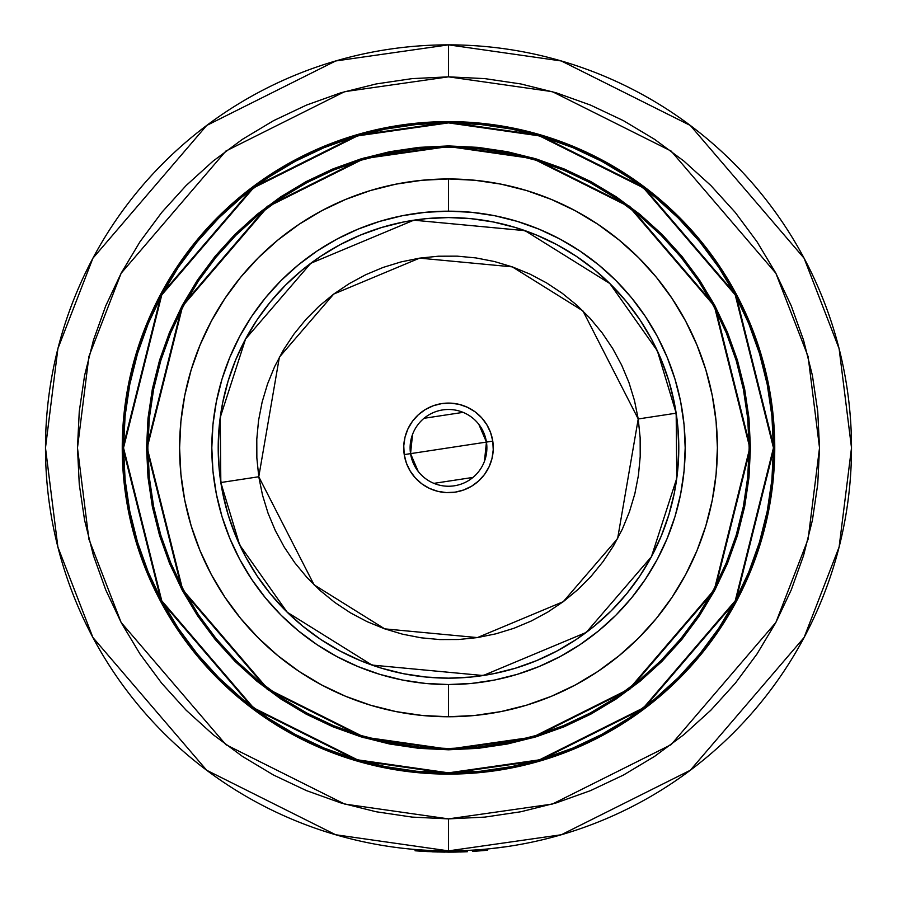 <?xml version="1.0" encoding="UTF-8"?>
<svg xmlns="http://www.w3.org/2000/svg" width="897" height="897" viewBox="0 0 897 897"><rect width="100%" height="100%" fill="white"/><g stroke="black" fill="none" stroke-linecap="round" stroke-linejoin="round"><path stroke-width="1.35" d="M448.5 850.872A403.011 403.011 0 0 1 45.489 447.861A403.011 403.011 0 0 1 448.5 44.85L335.657 60.974L206.691 125.457L92.907 258.213L57.89 348.653L45.489 447.861L57.89 547.058L92.907 637.509L206.691 770.265L335.657 834.748L448.5 850.872L448.5 818.883L344.616 804.048L225.887 744.678L121.129 622.462L88.893 539.187L77.478 447.861L88.893 356.535L121.129 273.26L225.887 151.044L344.616 91.673L448.5 76.839L448.5 44.85L448.5 76.839L484.862 78.622L520.888 83.959L556.207 92.806L590.484 105.072L623.404 120.647L654.631 139.36L683.873 161.056L710.85 185.511L735.305 212.488L757.001 241.73L775.714 272.957L791.277 305.877L803.544 340.154L812.402 375.473L817.739 411.499L819.522 447.861L817.739 484.223L812.402 520.249L803.544 555.568L791.277 589.845L775.714 622.765L757.001 653.991L735.305 683.234L710.85 710.211L683.873 734.665L654.631 756.362L623.404 775.075L590.484 790.638L556.207 802.905L520.888 811.751L484.862 817.1L448.5 818.883L412.138 817.1L376.112 811.751L340.793 802.905L306.516 790.638L273.596 775.075L242.369 756.362L213.127 734.665L186.15 710.211L161.695 683.234L139.999 653.991L121.286 622.765L105.723 589.845L93.456 555.568L84.598 520.249L79.261 484.223L77.478 447.861L79.261 411.499L84.598 375.473L93.456 340.154L105.723 305.877L121.286 272.957L139.999 241.73L161.695 212.488L186.15 185.511L213.127 161.056L242.369 139.36L273.596 120.647L306.516 105.072L340.793 92.806L376.112 83.959L412.138 78.622L448.5 76.839L552.384 91.673L671.113 151.044L775.871 273.26L808.107 356.535L819.522 447.861L808.107 539.187L775.871 622.462L671.113 744.678L552.384 804.048L448.5 818.883L448.5 850.872L561.343 834.748L690.309 770.265L804.093 637.509L839.11 547.058L851.511 447.861L839.11 348.653L804.093 258.213L690.309 125.457L561.343 60.974L448.5 44.85A403.011 403.011 0 0 1 851.511 447.861A403.011 403.011 0 0 1 448.5 850.872L448.5 850.872M448.5 774.111L480.478 772.541L512.142 767.843L543.201 760.062L573.351 749.275L602.291 735.585L629.75 719.125L655.472 700.052L679.186 678.547L700.692 654.832L719.764 629.111L736.224 601.652L749.914 572.712L760.701 542.562L768.482 511.503L773.18 479.839L774.75 447.861L773.18 415.883L768.482 384.208L760.701 353.16L749.914 323.01L736.224 294.07L719.764 266.611L700.692 240.889L679.186 217.164L655.472 195.669L629.75 176.597L602.291 160.137L573.351 146.446L543.201 135.66L512.142 127.879L480.478 123.181L448.5 121.611L416.522 123.181L384.858 127.879L353.799 135.66L323.649 146.446L294.709 160.137L267.25 176.597L241.528 195.669L217.814 217.164L196.308 240.889L177.236 266.611L160.776 294.07L147.086 323.01L136.299 353.16L128.518 384.208L123.82 415.883L122.25 447.861L123.82 479.839L128.518 511.503L136.299 542.562L147.086 572.712L160.776 601.652L177.236 629.111L196.308 654.832L217.814 678.547L241.528 700.052L267.25 719.125L294.709 735.585L323.649 749.275L353.799 760.062L384.858 767.843L416.522 772.541L448.5 774.111A326.25 326.25 0 0 1 122.25 447.861A326.25 326.25 0 0 1 448.5 121.611A326.25 326.25 0 0 1 774.75 447.861A326.25 326.25 0 0 1 448.5 774.111A326.25 326.25 0 0 0 511.895 767.888M512.4 767.787A326.25 326.25 0 0 0 768.426 511.761M768.527 511.256A326.25 326.25 0 0 0 768.527 384.465M768.426 383.961A326.25 326.25 0 0 0 512.4 127.935M448.5 773.472A325.611 325.611 0 0 1 122.889 447.861A325.611 325.611 0 0 1 448.5 122.25L357.331 135.279L253.133 187.372L161.202 294.631L122.889 447.861L161.202 601.091L253.133 708.35L357.331 760.443L448.5 773.472L448.5 772.833L357.511 759.826L253.515 707.834L161.763 600.788L123.528 447.861L161.763 294.934L253.515 187.888L357.511 135.896L448.5 122.889L448.5 122.25L448.5 122.889L480.355 124.459L511.895 129.134L542.831 136.882L572.858 147.635L601.685 161.269L629.044 177.662L654.653 196.656L678.289 218.072L699.705 241.708L718.699 267.317L735.092 294.676L748.726 323.503L759.479 353.53L767.227 384.465L771.902 416.006L773.472 447.861L771.902 479.716L767.227 511.256L759.479 542.192L748.726 572.219L735.092 601.046L718.699 628.405L699.705 654.014L678.289 677.65L654.653 699.066L629.044 718.06L601.685 734.452L572.858 748.087L542.831 758.84L511.895 766.587L480.355 771.263L448.5 772.833L416.645 771.263L385.105 766.587L354.169 758.84L324.142 748.087L295.315 734.452L267.956 718.06L242.347 699.066L218.711 677.65L197.295 654.014L178.301 628.405L161.909 601.046L148.274 572.219L137.521 542.192L129.773 511.256L125.098 479.716L123.528 447.861L125.098 416.006L129.773 384.465L137.521 353.53L148.274 323.503L161.909 294.676L178.301 267.317L197.295 241.708L218.711 218.072L242.347 196.656L267.956 177.662L295.315 161.269L324.142 147.635L354.169 136.882L385.105 129.134L416.645 124.459L448.5 122.889L539.489 135.896L643.485 187.888L735.237 294.934L773.472 447.861L735.237 600.788L643.485 707.834L539.489 759.826L448.5 772.833L448.5 773.472L539.669 760.443L643.867 708.35L735.798 601.091L774.111 447.861L735.798 294.631L643.867 187.372L539.669 135.279L448.5 122.25A325.611 325.611 0 0 1 774.111 447.861A325.611 325.611 0 0 1 448.5 773.472L480.411 771.902L512.019 767.215L543.021 759.445L573.105 748.681L601.988 735.024L629.402 718.598L655.068 699.559L678.737 678.098L700.198 654.418L719.237 628.752L735.663 601.349L749.32 572.465L760.084 542.382L767.854 511.38L772.541 479.772L774.111 447.861L772.541 415.95L767.854 384.342L760.084 353.34L749.32 323.256L735.663 294.373L719.237 266.958L700.198 241.293L678.737 217.623L655.068 196.163L629.402 177.124L601.988 160.698L573.105 147.041L543.021 136.277L512.019 128.506L480.411 123.82L448.5 122.25L416.589 123.82L384.981 128.506L353.979 136.277L323.895 147.041L295.012 160.698L267.598 177.124L241.932 196.163L218.263 217.623L196.802 241.293L177.763 266.958L161.337 294.373L147.68 323.256L136.916 353.34L129.146 384.342L124.459 415.95L122.889 447.861L124.459 479.772L129.146 511.38L136.916 542.382L147.68 572.465L161.337 601.349L177.763 628.752L196.802 654.418L218.263 678.098L241.932 699.559L267.598 718.598L295.012 735.024L323.895 748.681L353.979 759.445L384.981 767.215L416.589 771.902L448.5 773.472M418.944 148.016L448.5 146.559A301.302 301.302 0 0 1 749.802 447.861A301.302 301.302 0 0 1 448.5 749.163L364.137 737.11L267.721 688.896L182.652 589.643L147.198 447.861L182.652 306.068L267.721 206.826L364.137 158.612L448.5 146.559L448.5 145.919L363.958 157.995L267.34 206.31L182.08 305.776L146.559 447.861L182.08 589.946L267.34 689.412L363.958 737.715L448.5 749.802L448.5 749.163L418.484 747.661M306.718 712.992A300.663 300.663 0 0 0 448.5 748.524A300.663 300.663 0 0 1 147.837 447.861A300.663 300.663 0 0 1 448.5 147.198A300.663 300.663 0 0 0 306.718 182.73M281.636 197.755A300.663 300.663 0 0 0 198.394 280.996M183.369 306.079A300.663 300.663 0 0 0 183.369 589.643M198.394 614.725A300.663 300.663 0 0 0 281.636 697.956M448.5 716.759L448.5 684.546A236.685 236.685 0 0 1 211.815 447.861A236.685 236.685 0 0 1 448.5 211.176L448.5 178.963A268.898 268.898 0 0 0 179.602 447.861A268.898 268.898 0 0 0 448.5 716.759A268.898 268.898 0 0 0 717.398 447.861A268.898 268.898 0 0 0 448.5 178.963L448.5 211.176L471.699 212.309L494.673 215.717L517.21 221.368L539.075 229.184L560.076 239.118L580 251.059L598.658 264.895L615.869 280.492L631.466 297.703L645.302 316.361L657.243 336.285L667.166 357.286L674.993 379.151L680.644 401.688L684.052 424.662L685.185 447.861L684.052 471.06L680.644 494.034L674.993 516.571L667.166 538.435L657.243 559.436L645.302 579.361L631.466 598.019L615.869 615.23L598.658 630.826L580 644.663L560.076 656.604L539.075 666.527L517.21 674.353L494.673 680.004L471.699 683.413L448.5 684.546L425.301 683.413L402.327 680.004L379.79 674.353L357.925 666.527L336.924 656.604L317 644.663L298.342 630.826L281.131 615.23L265.534 598.019L251.698 579.361L239.757 559.436L229.834 538.435L222.008 516.571L216.356 494.034L212.948 471.06L211.815 447.861L212.948 424.662L216.356 401.688L222.008 379.151L229.834 357.286L239.757 336.285L251.698 316.361L265.534 297.703L281.131 280.492L298.342 264.895L317 251.059L336.924 239.118L357.925 229.184L379.79 221.368L402.327 215.717L425.301 212.309L448.5 211.176A236.685 236.685 0 0 1 685.185 447.861A236.685 236.685 0 0 1 448.5 684.546L448.5 716.759L474.861 715.458L500.963 711.59L526.561 705.177L551.397 696.285L575.257 685.005L597.895 671.438L619.087 655.718L638.642 638.002L656.357 618.448L672.077 597.245L685.644 574.618L696.924 550.758L705.816 525.911L712.229 500.324L716.098 474.221L717.398 447.861L716.098 421.5L712.229 395.398L705.816 369.799L696.924 344.964L685.644 321.104L672.077 298.466L656.357 277.274L638.642 257.719L619.087 240.004L597.895 224.284L575.257 210.717L551.397 199.437L526.561 190.545L500.963 184.132L474.861 180.263L448.5 178.963L422.139 180.263L396.037 184.132L370.439 190.545L345.603 199.437L321.743 210.717L299.105 224.284L277.913 240.004L258.358 257.719L240.643 277.274L224.923 298.466L211.356 321.104L200.076 344.964L191.184 369.799L184.771 395.398L180.902 421.5L179.602 447.861L180.902 474.221L184.771 500.324L191.184 525.911L200.076 550.758L211.356 574.618L224.923 597.245L240.643 618.448L258.358 638.002L277.913 655.718L299.105 671.438L321.743 685.005L345.603 696.285L370.439 705.177L396.037 711.59L422.139 715.458L448.5 716.759M448.5 678.154L471.071 677.044L493.428 673.725L515.349 668.231L536.63 660.618L557.059 650.964L576.446 639.337L594.599 625.882L611.339 610.7L626.521 593.96L639.976 575.807L651.603 556.42L661.257 535.991L668.87 514.71L674.365 492.789L677.683 470.432L678.794 447.861L677.683 425.29L674.365 402.932L668.87 381.012L661.257 359.731L651.603 339.301L639.976 319.915L626.521 301.762L611.339 285.022L594.599 269.84L576.446 256.385L557.059 244.758L536.63 235.104L515.349 227.49L493.428 221.996L471.071 218.677L448.5 217.567L425.929 218.677L403.572 221.996L381.651 227.49L360.37 235.104L339.941 244.758L320.554 256.385L302.401 269.84L285.661 285.022L270.479 301.762L257.024 319.915L245.397 339.301L235.743 359.731L228.13 381.012L222.635 402.932L219.317 425.29L218.206 447.861L219.317 470.432L222.635 492.789L228.13 514.71L235.743 535.991L245.397 556.42L257.024 575.807L270.479 593.96L285.661 610.7L302.401 625.882L320.554 639.337L339.941 650.964L360.37 660.618L381.651 668.231L403.572 673.725L425.929 677.044L448.5 678.154M590.282 182.73A300.663 300.663 0 0 0 448.5 147.198L477.966 148.644L507.153 152.983L535.778 160.148L563.551 170.094L590.226 182.708L615.533 197.867L639.236 215.448L661.1 235.261L680.913 257.125L698.494 280.828L713.653 306.135L726.267 332.798L736.213 360.583L743.378 389.208L747.706 418.394L749.163 447.861L747.706 477.327L743.378 506.513L736.213 535.139L726.267 562.912L713.653 589.587L698.494 614.894L680.913 638.597L661.1 660.461L639.236 680.274L615.533 697.844L590.226 713.014L563.551 725.628L535.778 735.574L507.153 742.738L477.966 747.066L448.5 748.524L419.034 747.066L389.847 742.738L361.222 735.574L333.449 725.628L306.774 713.014L281.467 697.844L257.764 680.274L235.9 660.461L216.087 638.597L198.506 614.894L183.347 589.587L170.733 562.912L160.787 535.139L153.622 506.513L149.294 477.327L147.837 447.861L149.294 418.394L153.622 389.208L160.787 360.583L170.733 332.798L183.347 306.135L198.506 280.828L216.087 257.125L235.9 235.261L257.764 215.448L281.467 197.867L306.774 182.708L333.449 170.094L361.222 160.148L389.847 152.983L419.034 148.644L448.5 147.198A300.663 300.663 0 0 1 749.163 447.861A300.663 300.663 0 0 1 448.5 748.524A300.663 300.663 0 0 0 590.282 712.992M615.364 697.956A300.663 300.663 0 0 0 698.606 614.725M713.631 589.643A300.663 300.663 0 0 0 713.631 306.079M698.606 280.996A300.663 300.663 0 0 0 615.364 197.755M478.056 747.706L448.5 749.163A301.302 301.302 0 0 1 147.198 447.861A301.302 301.302 0 0 1 448.5 146.559L478.516 148.061M681.406 256.721L699.021 280.469M748.345 477.395L744.005 506.637M639.639 680.767L615.891 698.382M215.594 639L197.979 615.252M148.655 418.327L152.995 389.085M257.361 214.955L281.109 197.34M448.5 145.919L448.5 146.559L532.863 158.612L629.279 206.826L714.348 306.068L749.802 447.861L714.348 589.643L629.279 688.896L532.863 737.11L448.5 749.163L448.5 749.802L533.042 737.715L629.66 689.412L714.92 589.946L750.441 447.861L714.92 305.776L629.66 206.31L533.042 157.995L448.5 145.919L418.91 147.377L389.59 151.728L360.852 158.926L332.955 168.905L306.169 181.575L280.75 196.813L256.957 214.461L235.003 234.352L215.101 256.318L197.452 280.111L182.214 305.529L169.544 332.316L159.565 360.213L152.367 388.95L148.016 418.26L146.559 447.861L148.016 477.451L152.367 506.76L159.565 535.509L169.544 563.406L182.214 590.192L197.452 615.611L215.101 639.404L235.003 661.358L256.957 681.26L280.75 698.909L306.169 714.147L332.955 726.817L360.852 736.796L389.59 743.994L418.91 748.345L448.5 749.802L478.09 748.345L507.41 743.994L536.148 736.796L564.045 726.817L590.831 714.147L616.25 698.909L640.043 681.26L661.997 661.358L681.899 639.404L699.548 615.611L714.786 590.192L727.456 563.406L737.435 535.509L744.633 506.76L748.984 477.451L750.441 447.861L748.984 418.26L744.633 388.95L737.435 360.213L727.456 332.316L714.786 305.529L699.548 280.111L681.899 256.318L661.997 234.352L640.043 214.461L616.25 196.813L590.831 181.575L564.045 168.905L536.148 158.926L507.41 151.728L478.09 147.377L448.5 145.919M480.478 123.181L483.651 123.517M773.18 479.839L772.844 483.012M416.522 772.541L413.349 772.205M123.82 415.883L124.156 412.71M448.5 121.611A326.25 326.25 0 0 0 385.105 127.834M384.6 127.935A326.25 326.25 0 0 0 128.574 383.961M128.473 384.465A326.25 326.25 0 0 0 128.473 511.256M128.574 511.761A326.25 326.25 0 0 0 384.6 767.787M384.297 845.725L389.69 846.555M467.191 850.434L472.394 850.165L472.472 851.444L472.394 850.165M487.553 848.977L487.676 850.244L487.553 848.977L490.154 848.708M490.67 848.663L507.197 846.577M507.467 846.533L514.149 845.49M515.416 845.277L512.703 845.725M422.857 851.331L418.877 851.062M418.686 851.051L416.073 850.849M461.181 851.948L467.415 851.713L466.44 851.758L466.373 850.479L466.44 851.758L448.5 852.15L415.939 850.838L416.04 849.56L415.188 849.493L416.78 849.616M445.136 852.139L432.511 851.836L445.136 852.139M487.676 850.244L472.472 851.444L487.676 850.244M461.047 851.959L462.146 851.915M466.44 851.758L454.297 852.105L454.274 850.827L454.297 852.105L448.5 852.15L415.939 850.838L416.04 849.56L415.176 849.493L415.087 850.771L418.843 851.062M453.198 852.128L426.703 851.567L457.089 852.06M463.469 851.87L462.56 851.903M461.439 851.948L460.127 851.982M463.895 851.858L465.969 851.769M464.354 851.836L463.682 851.87M466.104 851.769L464.186 851.847M455.362 852.094L450.832 852.139M467.359 850.434L467.415 851.713M455.687 852.083L454.757 852.105M454.263 852.105L452.996 852.128M438.072 852.015L420.839 851.197M417.901 850.995L415.076 850.771L415.176 849.493M419.325 851.096L420.682 851.197M415.939 850.838L415.087 850.771M424.774 851.455L421.781 851.264M418.193 471.418L410.557 453.635L486.443 442.086L484.447 461.327M472.988 477.417L433.913 483.36M478.807 424.303L486.443 442.086A38.38 38.38 0 0 1 454.274 485.804A38.38 38.38 0 0 1 410.557 453.635A38.38 38.38 0 0 0 454.274 485.804A38.38 38.38 0 0 0 486.443 442.086L492.767 441.122A44.783 44.783 0 0 1 455.239 492.128A44.783 44.783 0 0 1 404.233 454.6L410.557 453.635L404.233 454.6L403.762 445.831L405.018 437.153L407.944 428.867L412.429 421.321L418.305 414.795L425.335 409.537L433.251 405.758L441.761 403.594L450.518 403.123L459.208 404.379L467.483 407.305L475.04 411.79L481.566 417.666L486.813 424.696L490.603 432.612L492.767 441.122L493.238 449.879L491.982 458.569L489.056 466.844L484.571 474.39L478.695 480.927L471.665 486.174L463.749 489.964L455.239 492.128L446.482 492.599L437.792 491.343L429.517 488.417L421.96 483.932L415.434 478.056L410.187 471.026L406.397 463.11L404.233 454.6A44.783 44.783 0 0 1 441.761 403.594A44.783 44.783 0 0 1 492.767 441.122L486.443 442.086A38.38 38.38 0 0 0 442.726 409.918A38.38 38.38 0 0 0 410.557 453.635A38.38 38.38 0 0 1 442.726 409.918A38.38 38.38 0 0 1 486.443 442.086L410.557 453.635L412.553 434.395M675.329 408.057L676.17 413.181L638.227 418.966L617.618 538.581L563.282 601.663L477.395 637.588L384.712 628.864L314.062 584.81L258.773 476.756L279.382 357.141L333.718 294.059L419.605 258.134L512.288 266.858L582.938 310.911L638.227 418.966L676.17 413.181L657.355 350.828L609.825 283.519L525.037 230.664L413.82 220.191L310.766 263.292L245.565 338.999L220.236 417.397L220.83 482.53L258.773 476.756L220.83 482.53A230.294 230.294 0 0 1 413.82 220.191A230.294 230.294 0 0 1 676.17 413.181L677 419.224M221.671 487.665L220 476.498M218.868 465.207L218.285 453.96M218.263 442.613L218.801 431.367M219.888 420.11L220.494 415.513M220.572 414.952L221.525 408.931M223.712 397.831L226.425 386.876M229.688 376.045L231.258 371.425M231.426 370.966L233.478 365.393M237.806 354.909L242.594 344.717M247.908 334.727L253.694 325.039M259.984 315.587L262.743 311.741M263 311.394L266.678 306.527M273.854 297.748L281.4 289.395M289.406 281.355L293.184 277.823M293.364 277.666L297.737 273.776M306.494 266.566L310.463 263.516M310.597 263.426L315.531 259.838M324.927 253.537L334.592 247.707M344.594 242.336L349.236 240.06M349.752 239.813L354.764 237.503M365.236 233.142L375.832 229.329M386.652 226.033L397.606 223.263M408.696 221.032L419.863 219.361M431.154 218.218L442.4 217.646M453.747 217.623L464.994 218.162M476.251 219.249L481.409 219.933M481.767 219.989L487.43 220.886M498.53 223.073L509.485 225.786M520.316 229.049L525.238 230.731M525.395 230.787L530.957 232.839M541.452 237.156L545.724 239.095M546.15 239.297L551.644 241.955M561.634 247.269L571.322 253.055M580.774 259.345L589.834 266.039M598.613 273.215L606.966 280.761M615.006 288.767L618.369 292.366M618.538 292.545L622.585 297.098M629.795 305.855L632.845 309.824M633.08 310.138L636.522 314.892M642.824 324.288L648.654 333.953M654.014 343.955L656.301 348.585M656.537 349.101L658.858 354.124M663.197 364.563L667.032 375.193M670.328 386.013L673.098 396.967M678.132 430.515L678.715 441.761M678.737 453.108L678.199 464.354M677.112 475.612L676.506 480.209M676.428 480.77L675.475 486.791M673.288 497.891L670.575 508.846M667.312 519.677L665.742 524.297M665.574 524.756L663.522 530.318M659.194 540.813L654.406 551.005M649.092 560.984L643.306 570.683M637.016 580.135L634.257 583.981M634 584.328L630.322 589.194M623.146 597.974L615.6 606.327M607.594 614.367L603.816 617.898M603.636 618.055L599.263 621.946M590.506 629.156L586.537 632.194M586.403 632.295L581.469 635.883M572.073 642.185L562.408 648.004M552.406 653.375L547.764 655.662M547.248 655.909L542.237 658.207M531.764 662.569L521.168 666.393M510.348 669.689L499.394 672.458M488.304 674.69L477.137 676.36M465.846 677.493L454.6 678.076M443.253 678.087L432.006 677.56M420.749 676.473L415.591 675.789M415.233 675.733L409.57 674.836M398.47 672.649L387.515 669.936M376.684 666.673L371.762 664.991M371.605 664.935L366.043 662.883M355.548 658.555L351.276 656.626M350.85 656.425L345.356 653.767M335.366 648.453L325.678 642.667M316.226 636.377L307.166 629.683M298.387 622.507L290.034 614.961M281.994 606.955L278.631 603.356M278.462 603.176L274.415 598.624M267.205 589.867L264.155 585.898M263.92 585.584L260.478 580.83M254.176 571.434L248.346 561.769M242.986 551.767L240.699 547.125M240.463 546.621L238.142 541.597M233.803 531.159L229.968 520.529M226.672 509.709L223.902 498.754M676.17 413.181A230.294 230.294 0 0 1 483.18 675.531A230.294 230.294 0 0 1 220.83 482.53L239.645 544.894L287.175 612.203L371.963 665.058L483.18 675.531L586.234 632.43L651.435 556.723L676.764 478.314L676.17 413.181M638.227 418.966L634.471 400.511L628.943 382.503L621.666 365.135L612.718 348.563L602.201 332.944L590.192 318.435L576.827 305.171L562.217 293.274L546.52 282.869L529.88 274.056L512.445 266.925L494.404 261.52L475.926 257.921L457.167 256.15L438.341 256.217L419.605 258.134L401.15 261.879L383.142 267.418L365.774 274.695L349.202 283.643L333.583 294.16L319.074 306.169L305.81 319.534L293.913 334.144L283.508 349.841L274.695 366.481L267.564 383.905L262.159 401.957L258.56 420.435L256.789 439.182L256.856 458.019L258.773 476.756L262.529 495.211L268.057 513.219L275.334 530.587L284.282 547.159L294.799 562.778L306.808 577.287L320.173 590.551L334.783 602.448L350.48 612.853L367.12 621.666L384.555 628.797L402.596 634.201L421.074 637.801L439.833 639.572L458.659 639.505L477.395 637.588L495.85 633.831L513.858 628.304L531.226 621.027L547.798 612.079L563.417 601.562L577.926 589.553L591.19 576.188L603.087 561.578L613.492 545.881L622.305 529.241L629.436 511.806L634.841 493.765L638.44 475.287L640.211 456.528L640.144 437.702L638.227 418.966M424.012 418.305L463.087 412.362"/></g></svg>
